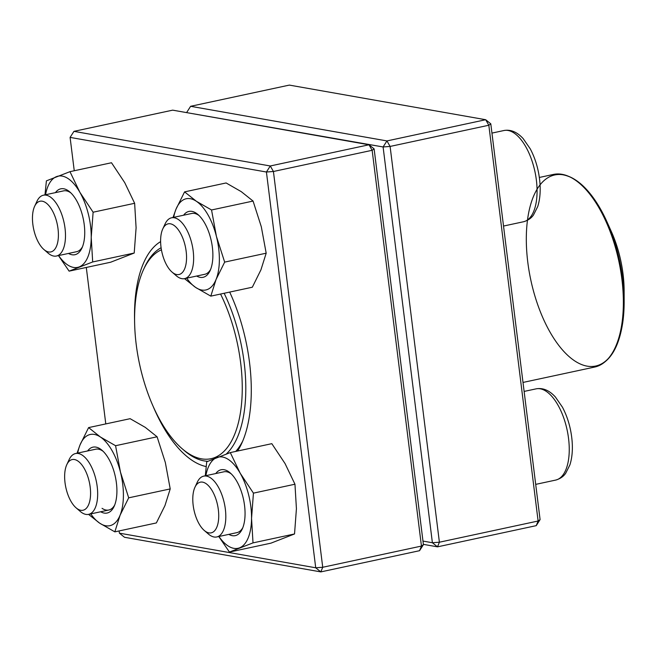 <?xml version="1.0" encoding="UTF-8"?>
<svg xmlns="http://www.w3.org/2000/svg" width="657" height="657" viewBox="0 0 657 657"><rect width="100%" height="100%" fill="white"/><g stroke="black" fill="none" stroke-linecap="round" stroke-linejoin="round"><path stroke-width="0.99" d="M490.795 123.836L485.671 119.722L289.343 85.098L190.62 106.303L386.948 140.927L485.671 119.722L488.824 125.241L490.795 123.836L540.087 519.605L538.116 521.017L488.824 125.241L390.102 146.437L439.393 542.214L538.116 521.017L536.235 525.649L437.513 546.846L423.379 544.357M422.968 541.072L432.388 542.739L383.097 146.963L186.802 112.643M383.097 146.963L390.102 146.437L386.948 140.927L383.097 146.963M439.393 542.214L432.388 542.739L437.513 546.846L439.393 542.214M186.769 112.339L190.62 106.303M540.087 519.605L536.235 525.649M34.616 206.339L36.94 201.329A31.101 14.454 77.9 0 1 43.395 195.211A31.101 14.454 77.9 0 1 65.027 228.283A31.101 14.454 77.9 0 1 56.453 256.025A31.101 14.454 77.9 0 1 48.06 253.093L43.879 249.479A25.919 12.048 -102.1 0 0 57.923 241.135A25.919 12.048 -102.1 0 0 50.844 208.179A25.919 12.048 -102.1 0 0 34.616 206.339A25.919 12.048 -102.1 0 0 32.85 224.365A25.919 12.048 -102.1 0 0 43.879 249.479M162.764 228.94L165.088 223.93A31.101 14.454 77.9 0 1 171.543 217.804A31.101 14.454 77.9 0 1 174.277 217.771A31.101 14.454 77.9 0 1 192.756 248.026A31.101 14.454 77.9 0 1 184.601 278.625A31.101 14.454 77.9 0 1 181.858 278.658A31.101 14.454 77.9 0 1 176.207 275.694L172.027 272.072A25.919 12.048 -102.1 0 0 186.531 255.975A25.919 12.048 -102.1 0 0 170.418 223.807A25.919 12.048 -102.1 0 0 162.764 228.94A25.919 12.048 -102.1 0 0 172.027 272.072M194.94 487.272L197.264 482.254A31.101 14.454 77.9 0 1 203.719 476.136A31.101 14.454 77.9 0 1 225.351 509.208A31.101 14.454 77.9 0 1 216.777 536.958A31.101 14.454 77.9 0 1 208.384 534.018L204.204 530.404A25.919 12.048 -102.1 0 0 218.346 509.725A25.919 12.048 -102.1 0 0 207.949 485.195A25.919 12.048 -102.1 0 0 194.94 487.272A25.919 12.048 -102.1 0 0 204.204 530.404M66.792 464.671L69.116 459.654A31.101 14.454 77.9 0 1 75.571 453.535A31.101 14.454 77.9 0 1 78.306 453.502A31.101 14.454 77.9 0 1 96.784 483.757A31.101 14.454 77.9 0 1 88.629 514.357A31.101 14.454 77.9 0 1 85.895 514.39A31.101 14.454 77.9 0 1 80.236 511.417L76.056 507.804A25.919 12.048 -102.1 0 0 80.77 510.275A25.919 12.048 -102.1 0 0 88.202 477.811A25.919 12.048 -102.1 0 0 66.792 464.671A25.919 12.048 -102.1 0 0 76.056 507.804M539.348 177.456L553.391 174.442A98.493 45.785 -102.1 0 1 605.311 220.046A98.493 45.785 -102.1 0 1 622.023 322.768A98.493 45.785 -102.1 0 1 594.741 367.041C609.565 362.96 618.919 348.005 622.811 322.168L624.15 301.563L624.125 290.87A72.574 33.737 -102.1 0 0 611.453 231.831L607.076 222.074A97.712 45.423 77.9 0 1 591.464 366.499A97.712 45.423 77.9 0 1 527.152 222.895A97.712 45.423 77.9 0 1 607.076 222.074A97.712 45.423 77.9 0 1 624.15 301.563A97.712 45.423 77.9 0 1 622.811 322.111M224.136 293.268A110.154 51.205 77.9 0 1 244.749 367.797A110.154 51.205 77.9 0 1 226.287 454.02M207.817 461.288A110.154 51.205 77.9 0 1 184.067 450.382L181.973 448.575A107.567 49.998 77.9 0 1 143.538 269.559A107.567 49.998 77.9 0 1 161.425 249.8M143.538 269.559L144.696 267.054A110.154 51.205 77.9 0 1 161.105 247.746M220.555 294.04A107.567 49.998 77.9 0 1 241.226 367.928A107.567 49.998 77.9 0 1 181.973 448.575M374.12 148.884L369.004 144.778L172.676 110.154L73.954 131.351L270.282 165.975L369.004 144.778L372.149 150.297L273.427 171.493L322.727 567.27L421.449 546.074L372.149 150.297L374.12 148.884L423.42 544.661L419.56 550.697L320.838 571.902L124.51 537.278L119.393 533.164L315.721 567.788L266.422 172.011L70.094 137.395L74.249 170.746M229.679 292.078A116.634 54.219 77.9 0 1 249.537 362.582A116.634 54.219 77.9 0 1 241.579 443.672A116.634 54.219 77.9 0 1 237.571 451.031M206.15 466.569A116.634 54.219 77.9 0 1 153.138 406.355M134.57 319.893A116.634 54.219 77.9 0 1 160.612 241.628M86.297 267.456L105.785 423.913M119.114 530.938L119.393 533.164M235.74 451.425A111.452 51.804 -102.1 0 0 242.72 441.077M423.42 544.661L421.449 546.074L419.56 550.697M73.954 131.351L70.094 137.395M270.282 165.975L266.422 172.011L273.427 171.493L270.282 165.975M320.838 571.902L322.727 567.27L315.721 567.788L320.838 571.902M215.775 473.549A33.696 15.661 77.9 0 1 230.213 472.925A33.696 15.661 77.9 0 1 245.061 514.012A33.696 15.661 77.9 0 1 242.252 529A33.696 15.661 77.9 0 1 228.833 534.363M218.921 536.49A46.655 21.689 -102.1 0 0 239.55 547.831A46.655 21.689 -102.1 0 0 251.549 518.365A46.655 21.689 -102.1 0 0 240.191 473.221A46.655 21.689 -102.1 0 0 216.835 457.543A46.655 21.689 -102.1 0 0 205.863 475.676M253.011 542.879L294.533 533.96L270.971 543.15L229.441 552.069L253.011 542.879L251.549 518.365L253.438 493.136L240.191 473.221L230.295 452.591L206.725 461.781L205.296 475.791M218.789 536.523L229.441 552.069M294.533 533.96L296.422 508.732L294.96 484.225L285.064 463.587L271.817 443.672L230.295 452.591M294.96 484.225L253.438 493.136M231.272 473.911A31.101 14.454 -102.1 0 0 223.906 471.8L203.719 476.136M216.777 536.958L236.972 532.622A31.101 14.454 -102.1 0 0 242.819 527.67M87.627 450.948A33.696 15.661 77.9 0 1 102.065 450.324A33.696 15.661 77.9 0 1 114.113 506.399A33.696 15.661 77.9 0 1 100.685 511.762M90.773 513.897A46.655 21.689 -102.1 0 0 99.683 523.169A46.655 21.689 -102.1 0 0 120.091 515.203A46.655 21.689 -102.1 0 0 120.461 472.128A46.655 21.689 -102.1 0 0 100.414 437.012A46.655 21.689 -102.1 0 0 80.006 444.978A46.655 21.689 -102.1 0 0 77.715 453.075M88.539 514.374L99.683 523.169L114.835 531.858L156.366 522.939L164.964 505.57L170.212 488.915L165.334 462.495L157.097 436.79L145.287 427.378L130.135 418.69L88.605 427.6L80.006 444.978L77.041 453.223M157.097 436.79L115.575 445.709L100.414 437.012L88.605 427.6M170.212 488.915L128.69 497.834L120.461 472.128L115.575 445.709M114.835 531.858L120.091 515.203L128.69 497.834M102.049 508.329A31.101 14.454 -102.1 0 0 108.824 510.021A31.101 14.454 -102.1 0 0 114.671 505.069M103.124 451.31A31.101 14.454 -102.1 0 0 95.766 449.199L75.571 453.535M55.451 192.616A33.696 15.661 77.9 0 1 69.888 192A33.696 15.661 77.9 0 1 81.936 248.075A33.696 15.661 77.9 0 1 68.509 253.438M58.596 255.565A46.655 21.689 -102.1 0 0 79.226 266.906A46.655 21.689 -102.1 0 0 91.224 237.44A46.655 21.689 -102.1 0 0 79.867 192.296A46.655 21.689 -102.1 0 0 56.518 176.618A46.655 21.689 -102.1 0 0 45.538 194.751M58.465 255.598L69.116 271.144L110.647 262.225L134.209 253.035L136.098 227.807L134.636 203.292L93.113 212.211L79.867 192.296L69.971 171.666L46.409 180.856L44.972 194.866M134.636 203.292L124.74 182.662L111.501 162.747L69.971 171.666M134.209 253.035L92.686 261.954L91.224 237.44L93.113 212.211M69.116 271.144L92.686 261.954M56.453 256.025L76.647 251.688A31.101 14.454 -102.1 0 0 82.495 246.745M70.956 192.977A31.101 14.454 -102.1 0 0 63.589 190.875L43.395 195.211M183.599 215.217A33.696 15.661 77.9 0 1 196.287 213.254A33.696 15.661 77.9 0 1 198.036 214.601A33.696 15.661 77.9 0 1 210.076 270.676A33.696 15.661 77.9 0 1 196.657 276.039M186.744 278.166A46.655 21.689 -102.1 0 0 195.646 287.438A46.655 21.689 -102.1 0 0 216.063 279.48A46.655 21.689 -102.1 0 0 216.424 236.405A46.655 21.689 -102.1 0 0 196.386 201.288A46.655 21.689 -102.1 0 0 175.977 209.246A46.655 21.689 -102.1 0 0 173.686 217.344M224.661 262.11L266.184 253.191L260.936 269.838L252.329 287.216L210.807 296.135L216.063 279.48L224.661 262.11L216.424 236.405L211.546 209.977L196.386 201.288L184.576 191.877L175.977 209.246L173.013 217.492M184.502 278.642L195.646 287.438L210.807 296.135M266.184 253.191L261.305 226.764L253.068 201.058L241.259 191.647L226.107 182.958L184.576 191.877M253.068 201.058L211.546 209.977M199.096 215.578A31.101 14.454 -102.1 0 0 198.504 215.159A31.101 14.454 -102.1 0 0 191.729 213.468L171.543 217.804M184.601 278.625L204.795 274.289A31.101 14.454 -102.1 0 0 210.642 269.345M503.525 226.049L523.522 221.754A46.655 21.689 -102.1 0 0 534.929 171.584A46.655 21.689 -102.1 0 0 503.927 130.521L491.945 133.1M535.701 484.373L555.699 480.078A46.655 21.689 -102.1 0 0 567.106 429.916A46.655 21.689 -102.1 0 0 536.104 388.854L524.122 391.424M568.535 176.314A97.712 45.423 77.9 0 1 607.076 222.074C591.103 188.074 573.208 172.2 553.391 174.442M523.522 221.754C530.363 219.824 532.852 215.8 533.459 215.044L537.713 206.585C539.898 199.72 540.637 191.795 539.931 182.794C538.863 170.393 535.644 159.084 530.281 148.884L523.194 138.635C517.1 132 510.678 129.289 503.927 130.521M555.699 480.078C562.54 478.156 565.028 474.124 565.636 473.368L569.89 464.91C572.075 458.052 572.814 450.119 572.107 441.118C571.04 428.717 567.82 417.417 562.458 407.209L555.37 396.968C549.277 390.324 542.854 387.622 536.104 388.854M88.629 514.357L108.824 510.021M594.741 367.041L523.005 382.44"/></g></svg>
